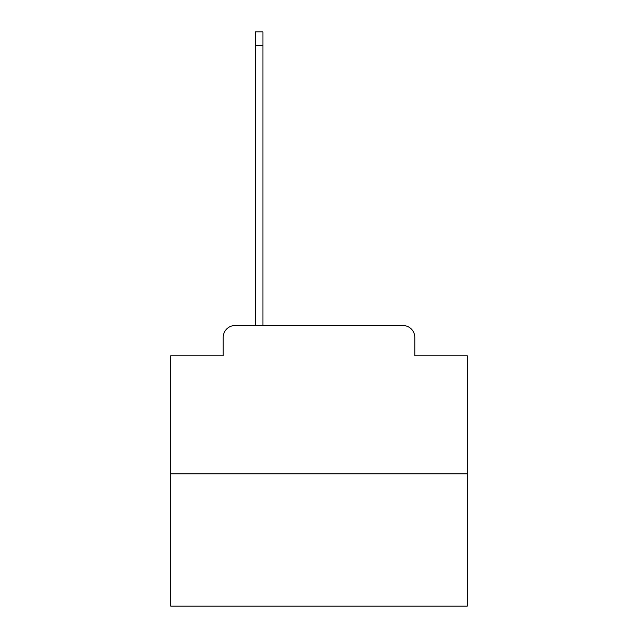 <?xml version="1.0" encoding="UTF-8"?>
<svg xmlns="http://www.w3.org/2000/svg" width="638" height="638" viewBox="0 0 638 638"><rect width="100%" height="100%" fill="white"/><g stroke="black" fill="none" stroke-linecap="round" stroke-linejoin="round"><path stroke-width="0.96" d="M223.204 337.39L223.204 355.781L223.204 337.39A11.867 11.867 0 0 1 235.063 325.524L255.232 325.524L255.232 31.9L262.944 31.9L262.944 45.545L255.232 45.545M467.295 473.819L170.705 473.819L170.705 606.1L467.295 606.1L467.295 355.781L414.796 355.781L414.796 337.39A11.867 11.867 0 0 0 402.937 325.524L235.063 325.524M170.705 473.819L170.705 355.781L223.204 355.781M262.944 45.545L262.944 325.524L402.937 325.524M414.796 355.781L414.796 337.39"/></g></svg>
